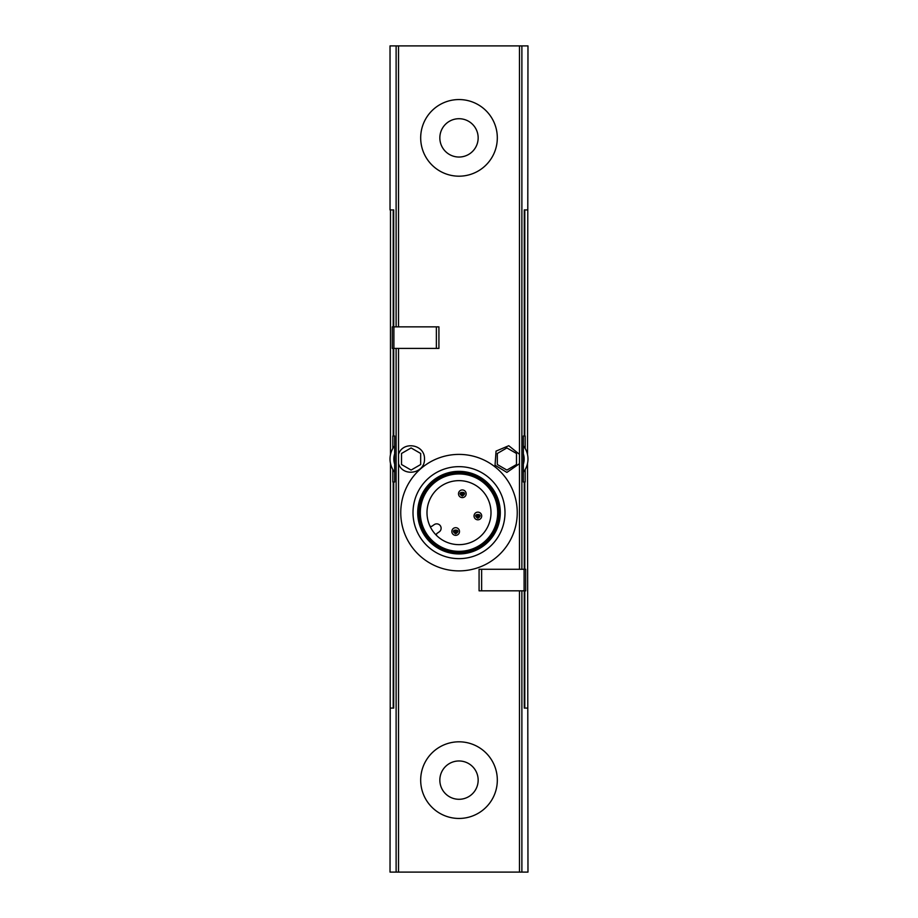 <?xml version="1.0" encoding="UTF-8"?>
<svg xmlns="http://www.w3.org/2000/svg" width="918" height="918" viewBox="0 0 918 918"><rect width="100%" height="100%" fill="white"/><g stroke="black" fill="none" stroke-linecap="round" stroke-linejoin="round"><path stroke-width="1.38" d="M459 544.649A31.992 31.992 0 0 0 486.712 496.649A31.992 31.992 0 0 0 431.288 496.649A31.992 31.992 0 0 0 459 544.649M459 551.339A38.682 38.682 0 0 0 492.507 493.31A38.682 38.682 0 0 0 425.493 493.31A38.682 38.682 0 0 0 459 551.339M459 551.741A39.084 39.084 0 0 0 492.851 493.104A39.084 39.084 0 0 0 425.149 493.104A39.084 39.084 0 0 0 459 551.741M459 552.888A40.231 40.231 0 0 0 493.85 492.53A40.231 40.231 0 0 0 424.15 492.53A40.231 40.231 0 0 0 459 552.888M459 553.933A41.287 41.287 0 0 0 494.756 492.002A41.287 41.287 0 0 0 423.244 492.002A41.287 41.287 0 0 0 459 553.933M459 558.637A45.98 45.98 0 0 0 498.83 489.661A45.98 45.98 0 0 0 419.17 489.661A45.98 45.98 0 0 0 459 558.637M459 570.893A58.247 58.247 0 0 0 509.444 483.522A58.247 58.247 0 0 0 408.556 483.522A58.247 58.247 0 0 0 459 570.893M393.902 348.404L438.919 348.404L438.919 326.865L392.319 326.865L392.319 348.404L393.902 348.404L393.902 326.865M398.527 454.33C402.784 440.686 424.919 444.209 424.506 458.989C424.942 473.78 402.772 477.314 398.527 463.67L398.527 348.404M527.517 463.383L527.976 872.1L390.024 872.1L390.483 463.383M479.081 590.825L479.081 569.286L525.681 569.286L525.681 590.825L479.081 590.825M519.473 463.67L506.897 472.414L495.043 465.242L496.053 451.117L508.756 445.723L519.473 454.33L519.473 569.286M527.517 454.617L527.976 45.9L390.024 45.9L390.024 209.912L393.707 209.912L393.73 326.865M390.483 708.088L393.707 708.088L393.73 481.996L394.648 481.996L394.648 436.004L393.73 436.004L393.73 348.404M392.835 469.523L392.835 481.996L393.73 481.996M393.73 436.004L392.835 436.004L392.835 448.477M390.483 454.617L390.483 209.912M527.517 708.088L524.27 708.088L524.27 590.825M525.165 469.523L525.165 481.996L524.27 481.996L524.27 569.286M524.27 481.996L523.352 481.996L523.352 436.004L525.165 436.004L525.165 448.477M527.517 209.912L524.27 209.912L524.27 436.004M523.352 445.815A21.08 21.08 0 0 1 523.352 472.185A21.08 21.08 0 0 0 523.352 445.815M506.897 470.062L516.478 464.531L516.478 453.469L506.897 447.938L497.326 453.469L497.326 464.531L506.897 470.062M394.648 472.185A21.08 21.08 0 0 1 394.648 445.815A21.08 21.08 0 0 0 394.648 472.185M411.103 470.062L420.673 464.531L420.673 453.469L411.103 447.938L401.522 453.469L401.522 464.531L411.103 470.062M459 176.187A38.326 38.326 0 0 0 492.186 118.709A38.326 38.326 0 0 0 425.814 118.709A38.326 38.326 0 0 0 459 176.187M459 157.035A19.163 19.163 0 0 0 475.593 128.29A19.163 19.163 0 0 0 442.407 128.29A19.163 19.163 0 0 0 459 157.035M459 818.454A38.326 38.326 0 0 0 492.186 760.965A38.326 38.326 0 0 0 425.814 760.965A38.326 38.326 0 0 0 459 818.454M459 799.291A19.163 19.163 0 0 0 475.593 770.546A19.163 19.163 0 0 0 442.407 770.546A19.163 19.163 0 0 0 459 799.291M462.328 489.948A3.833 3.833 0 0 1 465.644 495.697A3.833 3.833 0 0 1 459.011 495.697A3.833 3.833 0 0 1 462.328 489.948M462.328 493.012A0.769 0.769 0 0 1 462.993 494.159A0.769 0.769 0 0 1 461.662 494.159A0.769 0.769 0 0 1 462.328 493.012M455.672 527.689A3.833 3.833 0 0 1 458.989 533.438A3.833 3.833 0 0 1 452.356 533.438A3.833 3.833 0 0 1 455.672 527.689M455.672 530.753A0.769 0.769 0 0 1 456.338 531.901A0.769 0.769 0 0 1 455.007 531.901A0.769 0.769 0 0 1 455.672 530.753M477.865 512.141A3.833 3.833 0 0 1 481.193 517.89A3.833 3.833 0 0 1 474.549 517.89A3.833 3.833 0 0 1 477.865 512.141M477.865 515.205A0.769 0.769 0 0 1 478.53 516.364A0.769 0.769 0 0 1 477.211 516.364A0.769 0.769 0 0 1 477.865 515.205M429.716 525.544A1.538 1.538 0 0 0 431.999 526.175L434.18 524.648A4.406 4.406 0 0 1 440.319 525.727A4.406 4.406 0 0 1 439.24 531.866L437.048 533.392A1.538 1.538 0 0 0 436.865 535.756M398.527 872.1L398.527 463.67M519.473 872.1L519.473 590.825M519.473 454.33L519.473 45.9M398.527 326.865L398.527 45.9M396.117 326.865L396.117 45.9M521.883 569.286L521.883 45.9M396.117 872.1L396.117 348.404M393.202 708.088L393.202 481.996M393.202 436.004L393.202 348.404M393.202 326.865L393.202 209.912M521.883 872.1L521.883 590.825M524.798 708.088L524.798 590.825M524.798 569.286L524.798 481.996M524.798 436.004L524.798 209.912M523.352 453.825A17.247 17.247 0 0 1 523.352 464.175M394.648 464.175A17.247 17.247 0 0 1 394.648 453.825M481.629 590.825L481.629 569.286M524.098 590.825L524.098 569.286M436.371 348.404L436.371 326.865M462.328 496.076C454.536 491.084 470.108 491.084 462.328 496.076M455.672 533.817C447.892 528.825 463.464 528.825 455.672 533.817M477.865 518.28C470.085 513.277 485.656 513.277 477.865 518.28"/></g></svg>
